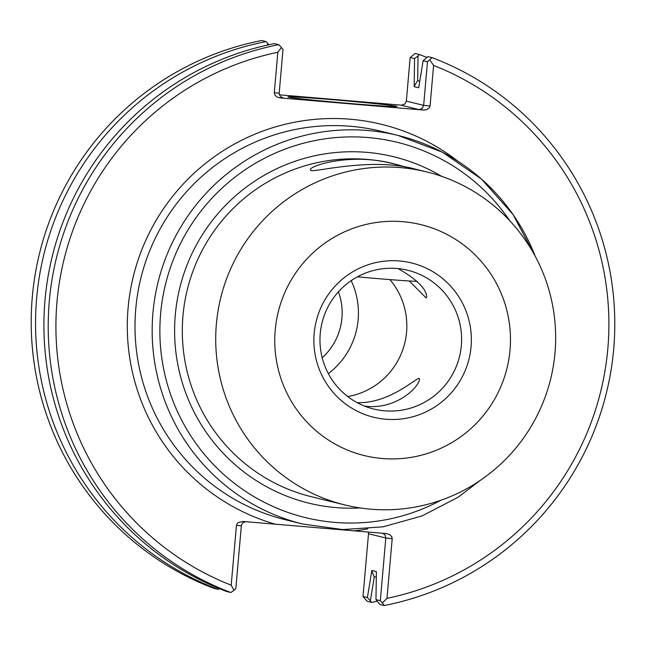 <?xml version="1.0" encoding="UTF-8"?>
<svg xmlns="http://www.w3.org/2000/svg" width="646" height="646" viewBox="0 0 646 646"><rect width="100%" height="100%" fill="white"/><g stroke="black" fill="none" stroke-linecap="round" stroke-linejoin="round"><path stroke-width="0.97" d="M357.19 402.668C388.731 403.629 414.49 379.178 419.06 378.314L419.504 379.283C418.899 387.229 395.788 410.339 364.57 406.1M398.081 268.599C417.227 279.589 426.756 289.158 426.675 297.322L426.094 297.879L409.249 280.978M426.602 171.884A171.465 169.882 103.8 0 0 220.714 297.863A171.465 169.882 103.8 0 0 344.77 504.922A171.465 169.882 103.8 0 0 555.003 352.732A171.465 169.882 103.8 0 0 426.602 171.884L415.12 169.066C369.883 156.526 309.442 173.887 310.831 170.156C305.615 167.161 349.559 151.43 395.465 164.237L405.89 167.104M245.545 521.661L242.654 522.977L241.386 525.327L235.838 588.466L233.989 590.323L231.211 585.179L236.436 525.473L237.203 523.591L238.503 522.461L242.993 521.443L386.219 533.564L389.643 534.597L391.767 536.664L392.203 538.659L386.978 598.366L382.351 602.88L380.324 600.691L375.972 599.625L376.376 571.581L371.83 570.466L367.421 597.526L363.012 596.444L368.503 533.741L385.807 537.997L380.324 600.691M461.333 345.626A71.448 70.785 -76.2 0 1 373.735 409.039A71.448 70.785 -76.2 0 1 322.047 322.766A71.448 70.785 -76.2 0 1 407.836 270.278A71.448 70.785 -76.2 0 1 461.333 345.626M471.063 346.74A79.45 78.715 -76.2 0 1 347.395 405.308A79.45 78.715 -76.2 0 1 359.378 268.26A79.45 78.715 -76.2 0 1 471.063 346.74M389.885 279.597A71.448 70.785 -76.2 0 1 406.568 332.173A71.448 70.785 -76.2 0 1 347.766 396.563M351.174 280.639A75.445 74.75 -76.2 0 1 358.142 319.633A75.445 74.75 -76.2 0 1 328.329 373.598M322.209 357.779A60.239 59.682 103.8 0 0 341.928 318.066A60.239 59.682 103.8 0 0 338.415 291.814M510.009 350.043A118.888 117.79 103.8 0 0 342.889 232.592A118.888 117.79 103.8 0 0 324.946 437.681A118.888 117.79 103.8 0 0 510.009 350.043M233.989 590.323L230.864 592.527L226.568 591.47A285.782 283.142 103.8 0 1 45.01 300.148A285.782 283.142 103.8 0 1 274.493 43.621L278.797 44.679L281.478 47.497L277.837 52.261L274.284 92.838L275.051 95.342L276.932 96.948L279.556 97.845L283.537 98.127L280.364 96.561L279.161 93.589L282.988 49.556L281.478 47.497M382.351 602.88L384.209 605.504L379.913 604.446L375.972 599.625M418.705 87.775L423.122 60.716L427.846 56.598L432.142 57.656L427.474 61.79L423.655 105.355L406.35 101.107L410.162 57.534L414.562 58.616L414.159 86.661L418.705 87.775M367.421 597.526L370.368 600.845L374.236 577.144L371.805 570.757M363.012 596.444L367.203 601.321L371.555 602.395L370.368 600.845M268.841 44.784L267.597 43.185L267.573 45.067M219.923 588.11L218.211 589.41L213.858 588.345A285.782 283.142 -76.2 0 1 32.3 297.023A285.782 283.142 -76.2 0 1 261.791 40.496L266.136 41.57L267.597 43.185M423.122 60.716L427.474 61.79M414.183 86.37L417.687 80.484L418.043 55.919L414.562 58.616M418.043 55.919L419.488 54.547L415.136 53.473L410.162 57.534M419.488 54.547A285.782 283.142 -76.2 0 1 426.764 57.421M377.216 601.224A285.782 283.142 -76.2 0 1 371.555 602.395M417.687 80.484A260.701 258.295 -76.2 0 1 419.738 81.323M376.287 576.684A260.701 258.295 -76.2 0 1 374.236 577.144M401.513 105.233L404.735 104.143L406.35 101.107M401.19 105.217L418.996 109.594L422.129 108.488L423.655 105.355L430.058 106.017L433.603 65.44L429.84 60.062M418.996 109.594L423.986 110.062L426.731 109.626L429.251 107.947L430.058 106.017M382.771 533.273L385.097 535.033L385.807 537.997L392.203 538.659M368.317 532.046L368.503 533.741M349.647 103.465A54.757 1.147 5 0 0 396.975 106.485A54.757 1.147 5 0 0 342.541 100.55A54.757 1.147 5 0 0 287.898 96.94A54.757 1.147 5 0 0 349.647 103.465M402.127 105.217L279.355 94.825M423.275 110.038L280.267 97.934M231.211 585.179A278.919 276.343 -76.2 0 1 56.985 301.997A278.919 276.343 -76.2 0 1 277.837 52.261M278.797 44.679A285.782 283.142 103.8 0 0 49.306 301.206A285.782 283.142 103.8 0 0 230.864 592.527M433.603 65.44A278.919 276.343 -76.2 0 1 607.829 348.622A278.919 276.343 -76.2 0 1 386.978 598.366M384.209 605.504A285.782 283.142 103.8 0 0 613.7 348.977A285.782 283.142 103.8 0 0 432.142 57.656M218.211 589.41A285.782 283.142 -76.2 0 1 36.652 298.097A285.782 283.142 -76.2 0 1 266.136 41.57M357.408 276.819A51.438 1.074 5 0 0 417.251 281.381M535.171 256.179A200.05 198.201 103.8 0 0 398.202 135.482A200.05 198.201 103.8 0 0 157.995 282.455A200.05 198.201 103.8 0 0 302.732 524.019L342.784 529.575L383.151 526.821L422.161 515.879L458.184 497.194L480.333 480.341M441.008 500.206A193.186 191.402 -76.2 0 1 185.555 427.281A193.186 191.402 -76.2 0 1 249.534 166.894A193.186 191.402 -76.2 0 1 509.702 220.666M441.63 176.334A178.328 176.681 103.8 0 0 179.798 287.809A178.328 176.681 103.8 0 0 360.145 507.942M302.732 524.019L285.572 519.804A200.05 198.201 -76.2 0 1 278.095 517.809A200.05 198.201 -76.2 0 1 141.805 274.453A200.05 198.201 -76.2 0 1 381.043 131.267L398.202 135.482L442.453 152.222L481.488 179.079L513.037 214.496L535.332 256.47M344.77 504.922L311.356 496.709A171.465 169.882 -76.2 0 1 187.3 289.658A171.465 169.882 -76.2 0 1 393.188 163.68L395.465 164.237M354.129 530.851A206.906 204.992 103.8 0 0 367.744 528.864M458.087 161.347A206.906 204.992 103.8 0 0 149.622 232.294A206.906 204.992 103.8 0 0 275.301 524.181M279.177 93.129L274.284 92.838M283.537 98.127L282.108 97.772M236.436 525.473L241.321 525.771"/></g></svg>
